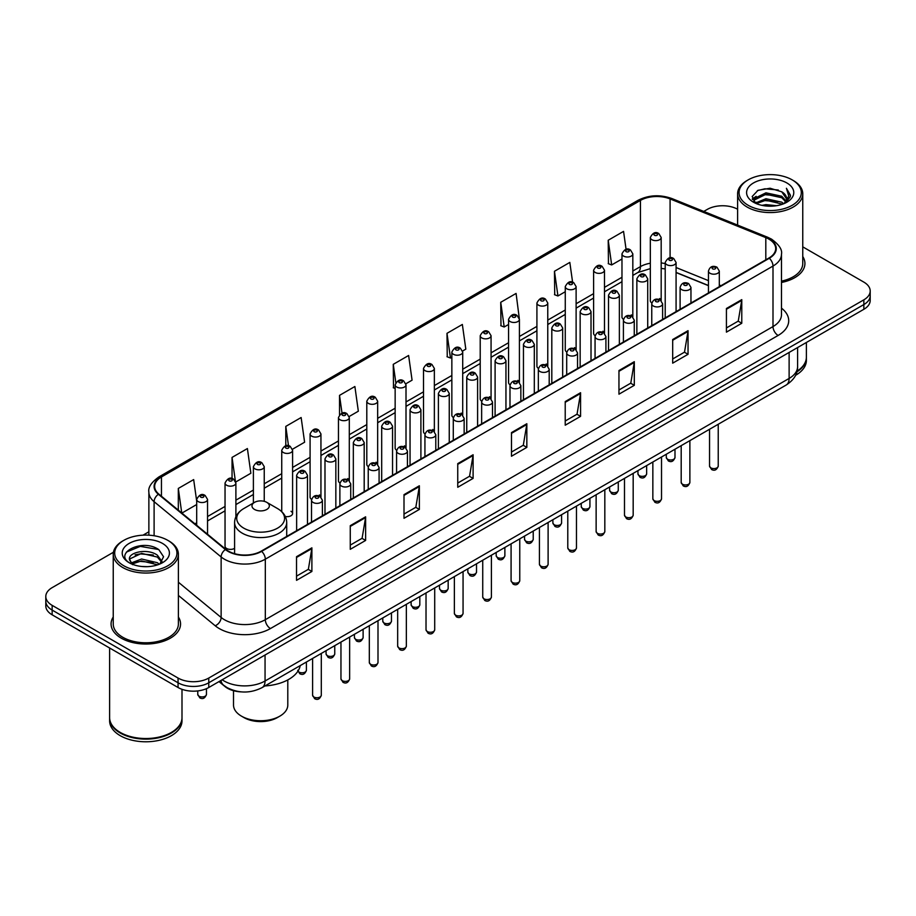 <?xml version="1.0" encoding="UTF-8"?>
<svg xmlns="http://www.w3.org/2000/svg" width="916" height="916" viewBox="0 0 916 916"><rect width="100%" height="100%" fill="white"/><g stroke="black" fill="none" stroke-linecap="round" stroke-linejoin="round"><path stroke-width="1.37" d="M631.238 314.886A5.427 3.137 0 0 1 632.819 316.959L632.83 253.869A5.427 3.137 180 0 1 629.475 256.766A5.427 3.137 180 0 1 623.556 256.079A5.427 3.137 180 0 1 621.975 253.869L621.975 317.096A5.427 3.137 0 0 0 623.498 319.283M604.48 333.332L604.48 270.231A5.427 3.137 180 0 1 601.125 273.128A5.427 3.137 180 0 1 595.205 272.453A5.427 3.137 180 0 1 593.614 270.231L593.614 333.47A5.427 3.137 0 0 0 595.148 335.645M574.527 347.622A5.427 3.137 0 0 1 576.118 349.694L576.118 286.605A5.427 3.137 180 0 1 572.775 289.502A5.427 3.137 180 0 1 566.855 288.815A5.427 3.137 180 0 1 565.264 286.605L565.264 349.832A5.427 3.137 0 0 0 566.798 352.019M546.176 363.984A5.427 3.137 0 0 1 547.768 366.068L547.768 302.978A5.427 3.137 180 0 1 544.413 305.864A5.427 3.137 180 0 1 538.505 305.188A5.427 3.137 180 0 1 536.913 302.978L536.913 366.205A5.427 3.137 0 0 0 538.436 368.381M517.826 380.358A5.427 3.137 0 0 1 519.406 382.43L519.418 319.34A5.427 3.137 180 0 1 516.063 322.237A5.427 3.137 180 0 1 510.155 321.562A5.427 3.137 180 0 1 508.563 319.34L508.563 382.579A5.427 3.137 0 0 0 510.086 384.754M491.068 398.804L491.068 335.714A5.427 3.137 180 0 1 487.713 338.611A5.427 3.137 180 0 1 481.793 337.924A5.427 3.137 180 0 1 480.213 335.714L480.213 398.941A5.427 3.137 0 0 0 481.736 401.128M461.126 413.093A5.427 3.137 0 0 1 462.706 415.177L462.717 352.076A5.427 3.137 180 0 1 459.363 354.973A5.427 3.137 180 0 1 453.443 354.297A5.427 3.137 180 0 1 451.851 352.076L451.851 415.314A5.427 3.137 0 0 0 453.386 417.49M432.764 429.467A5.427 3.137 0 0 1 434.356 431.539L434.356 368.45A5.427 3.137 180 0 1 431.012 371.346A5.427 3.137 180 0 1 425.093 370.671A5.427 3.137 180 0 1 423.501 368.45L423.501 431.676A5.427 3.137 0 0 0 425.035 433.863M404.414 445.84A5.427 3.137 0 0 1 406.006 447.913L406.006 384.823A5.427 3.137 180 0 1 402.651 387.72A5.427 3.137 180 0 1 396.743 387.033A5.427 3.137 180 0 1 395.151 384.823L395.151 448.05A5.427 3.137 0 0 0 396.674 450.225M377.655 464.286L377.655 401.185A5.427 3.137 180 0 1 374.3 404.082A5.427 3.137 180 0 1 368.392 403.406A5.427 3.137 180 0 1 366.801 401.185L366.801 464.423A5.427 3.137 0 0 0 368.324 466.599M347.714 478.576A5.427 3.137 0 0 1 349.294 480.648L349.305 417.559A5.427 3.137 180 0 1 345.95 420.455A5.427 3.137 180 0 1 340.031 419.768A5.427 3.137 180 0 1 338.451 417.559L338.451 480.785A5.427 3.137 0 0 0 339.973 482.972M319.363 494.938A5.427 3.137 0 0 1 320.944 497.022L320.944 433.932A5.427 3.137 180 0 1 317.6 436.817A5.427 3.137 180 0 1 311.68 436.142A5.427 3.137 180 0 1 310.089 433.932L310.089 497.159A5.427 3.137 0 0 0 311.623 499.335M235.893 516.727L235.893 483.03A5.427 3.137 180 0 1 232.538 485.927A5.427 3.137 180 0 1 226.63 485.251A5.427 3.137 180 0 1 225.038 483.03L225.038 546.268A5.427 3.137 0 0 0 226.63 548.478A5.427 3.137 0 0 0 234.599 548.295M661.18 300.597L661.18 237.496A5.427 3.137 180 0 1 657.825 240.393A5.427 3.137 180 0 1 651.917 239.717A5.427 3.137 180 0 1 650.326 237.496L650.326 300.723A5.427 3.137 0 0 0 651.848 302.91M708.457 285.655L676.077 272.556M604.468 333.332A5.427 3.137 0 0 0 602.888 331.249M491.056 398.804A5.427 3.137 0 0 0 489.476 396.731M377.644 464.286A5.427 3.137 0 0 0 376.064 462.202M285.3 516.475A5.427 3.137 0 0 0 292.593 513.533A5.427 3.137 0 0 0 291.002 511.311M661.169 300.585A5.427 3.137 0 0 0 659.589 298.513M241.286 691.878A21.709 12.538 180 0 1 225.015 686.565L218.993 681.596M113.424 552.256L52.155 587.637A21.709 12.538 0 0 0 45.8 596.499L45.8 605.957A21.709 12.538 0 0 0 52.155 614.819L178.059 687.504A21.709 12.538 0 0 0 208.768 687.504L863.845 309.299A21.709 12.538 0 0 0 870.2 300.437L870.2 295.708A21.709 12.538 0 0 1 863.845 304.57A21.709 12.538 0 0 0 870.2 295.708L870.2 290.979A21.709 12.538 0 0 0 863.845 282.117L802.76 246.851M45.8 596.499A21.709 12.538 0 0 0 52.155 605.362L178.059 678.046A21.709 12.538 0 0 0 208.768 678.046L208.768 682.775L863.845 304.57L208.768 682.775A21.709 12.538 0 0 1 178.059 682.775A21.709 12.538 0 0 0 208.768 682.775L208.768 687.504M52.155 605.362L52.155 610.09L178.059 682.775L52.155 610.09A21.709 12.538 0 0 1 45.8 601.228A21.709 12.538 0 0 0 52.155 610.09L52.155 614.819M113.241 616.995A34.739 20.06 0 0 0 111.076 623.979A34.739 20.06 0 0 0 121.244 638.154A34.739 20.06 0 0 0 159.109 642.505A34.739 20.06 0 0 0 180.555 623.979A34.739 20.06 0 0 0 178.38 616.995A34.739 20.06 0 0 1 180.555 623.979A34.739 20.06 0 0 1 159.109 642.505A34.739 20.06 0 0 1 121.244 638.154A34.739 20.06 0 0 1 111.076 623.979A34.739 20.06 0 0 1 113.241 616.995M768.902 239.122A23.163 13.374 180 0 1 775.692 248.579A23.163 13.374 180 0 1 768.902 258.037L261.22 551.146A23.163 13.374 180 0 1 225.874 549.36L158.846 494.09A23.163 13.374 180 0 1 154.655 486.419A23.163 13.374 180 0 1 161.445 476.961L640.433 200.421A23.163 13.374 180 0 1 670.088 198.932L765.81 237.622A23.163 13.374 180 0 1 768.902 239.122M769.314 238.881A23.736 13.706 0 0 0 766.142 237.347L670.42 198.657A23.736 13.706 0 0 0 640.021 200.192L161.033 476.732A23.736 13.706 0 0 0 158.376 494.285L225.393 549.543A23.736 13.706 0 0 0 261.632 551.375L769.314 258.266A23.736 13.706 0 0 0 769.314 238.881M296.532 556.699L296.532 580.332L311.887 571.47L311.887 547.837L296.532 556.699M296.532 576.141L308.36 569.317L311.829 548.615A5.794 3.343 -120 0 0 311.887 547.837M308.257 569.374L311.887 571.47M350.267 525.67L350.267 549.314L365.621 540.44L365.621 516.807L350.267 525.67M350.267 545.112L362.095 538.287L365.564 517.597A5.794 3.343 -120 0 0 365.621 516.807M361.992 538.345L365.621 540.44M404.002 494.651L404.002 518.284L419.356 509.422L419.356 485.778L404.002 494.651M404.002 514.094L415.83 507.269L419.299 486.568A5.794 3.343 -120 0 0 419.356 485.778M415.727 507.327L419.356 509.422M457.748 463.622L457.748 487.266L473.103 478.392L473.103 454.76L457.748 463.622M457.748 483.064L469.565 476.24L473.034 455.538A5.794 3.343 -120 0 0 473.103 454.76M469.461 476.297L473.103 478.392M726.422 308.497L726.422 332.142L741.777 323.268L741.777 299.635L726.422 308.497M726.422 327.939L738.25 321.115L741.72 300.425A5.794 3.343 -120 0 0 741.777 299.635M738.147 321.173L741.777 323.268M672.688 339.527L672.688 363.16L688.042 354.297L688.042 330.665L672.688 339.527M672.688 358.969L684.515 352.145L687.985 331.443A5.794 3.343 -120 0 0 688.042 330.665M684.412 352.202L688.042 354.297M618.953 370.545L618.953 394.189L634.307 385.327L634.307 361.683L618.953 370.545M618.953 389.987L630.78 383.163L634.25 362.473A5.794 3.343 -120 0 0 634.307 361.683M630.677 383.22L634.307 385.327M565.218 401.574L565.218 425.207L580.572 416.345L580.572 392.712L565.218 401.574M565.218 421.017L577.046 414.192L580.504 393.491A5.794 3.343 -120 0 0 580.572 392.712M576.943 414.25L580.572 416.345M511.483 432.592L511.483 456.237L526.837 447.374L526.837 423.73L511.483 432.592M511.483 452.046L523.311 445.21L526.769 424.52A5.794 3.343 -120 0 0 526.837 423.73M523.208 445.279L526.837 447.374M781.474 282.471A34.739 20.06 0 0 0 804.924 263.499A34.739 20.06 0 0 0 802.76 256.514A34.739 20.06 0 0 1 804.924 263.499A34.739 20.06 0 0 1 781.474 282.471M208.768 678.046L863.845 299.841A21.709 12.538 0 0 0 870.2 290.979M737.62 209.237A21.709 12.538 0 0 0 707.232 209.432L703.774 211.424M148.873 531.795L143.033 535.162M292.467 449.241L304.604 442.222L301.135 417.524L285.792 426.398L285.792 445.771M235.756 481.976L250.869 473.251L247.4 448.554L232.046 457.416L232.046 478.564M196.688 501.075L193.665 479.583L178.311 488.446L178.311 510.143M462.58 351.023L465.82 349.156L462.351 324.459L446.997 333.321L447.248 356.816M519.28 318.287L516.086 293.429L500.731 302.291L500.983 325.787M572.603 282.22L569.821 262.411L554.466 271.273L554.718 294.769M626.075 249.335L623.556 231.382L608.213 240.244L608.453 263.739M349.168 416.505L358.339 411.204L354.881 386.506L339.527 395.369L339.527 414.719M405.868 383.758L412.074 380.174L408.616 355.477L393.262 364.339L393.502 387.834M395.151 388.453L393.262 387.743M393.262 364.339L395.815 382.533M446.997 333.321L450.466 358.019L451.851 357.217M450.466 358.019L446.997 356.725M500.731 302.291L504.201 326.989L508.563 324.47M504.201 326.989L500.731 325.695M554.466 271.273L557.936 295.971L565.264 291.735M557.936 295.971L554.466 294.677M608.213 240.244L611.67 264.942L621.975 258.999M611.67 264.942L608.213 263.648M339.527 395.369L342.023 413.162M285.792 426.398L288.506 445.771M232.046 457.416L235.355 480.969M181.883 513.086L196.688 504.533M178.311 488.446L181.757 512.983M748.177 205.287A31.121 17.965 0 0 0 792.191 205.287A31.121 17.965 0 0 0 792.191 179.88L793.21 180.475A32.564 18.801 0 0 1 802.76 193.768A32.564 18.801 0 0 1 782.653 211.138A32.564 18.801 0 0 1 747.158 207.062A32.564 18.801 0 0 1 737.62 193.768A32.564 18.801 0 0 1 747.158 180.475L748.177 179.88A31.121 17.965 0 0 0 748.177 205.287M781.474 281.132A32.564 18.801 0 0 0 802.76 263.499L802.76 193.768M797.057 371.152A36.193 20.896 0 0 0 806.378 357.16L806.378 342.481M796.874 371.862A36.193 20.896 0 0 0 806.378 357.755A36.193 20.896 0 0 0 806.366 357.458M795.546 375.32A36.193 20.896 0 0 0 806.378 360.412L806.378 357.755M761.963 205.356L765.948 204.634L776.585 205.699M766.635 206.054L771.845 206.18M755.299 203.1L765.948 198.726L781.749 202.161L783.753 203.73M756.307 203.604L765.948 200.203L782.55 204.188M753.982 201.875L754.383 198.509L765.948 192.818L781.749 196.242L785.985 200.959M753.891 201.451L754.383 199.986L765.948 194.295L781.749 197.719L785.607 201.657M783.844 203.696A16.362 9.446 0 0 0 786.546 198.497A16.362 9.446 0 0 0 781.749 191.81L786.535 198.852M786.867 182.948A23.598 13.626 0 0 0 753.502 182.948A23.598 13.626 0 0 0 753.502 202.218A23.598 13.626 0 0 0 786.867 202.218A23.598 13.626 0 0 0 786.867 182.948M781.749 191.81L770.093 188.238L758.013 190.31L752.185 196.505L755.494 203.249M785.436 202.974L790.302 196.757L790.462 195.291L786.409 188.272L788.779 196.127L784.107 203.592M793.21 180.475L792.191 179.88A31.121 17.965 0 0 0 748.177 179.88M786.409 188.272L790.462 195.577M757.36 190.631L764.94 188.788L778.279 190.001M752.483 199.528L754.807 197.81M760.051 195.623L764.94 194.696L777.787 195.761M760.051 201.531L764.94 200.604L777.787 201.669M752.299 198.967L756.181 196.322M755.002 202.86L756.181 202.241M233.511 690.698L233.511 705.057A27.136 15.675 0 0 0 241.469 716.14L244.022 717.617A23.518 13.58 0 0 0 277.296 717.617L279.849 716.14A27.136 15.675 0 0 0 287.796 705.057L287.796 679.912M244.022 717.617L241.469 716.14A27.136 15.675 0 0 0 279.849 716.14M254.522 509.445A8.691 5.015 0 0 0 266.796 509.445A8.691 5.015 0 0 0 266.796 502.357L277.582 508.586A23.93 13.82 0 0 1 277.582 528.131A23.93 13.82 0 0 1 243.736 528.131A23.93 13.82 0 0 1 243.736 508.586C237.839 512.09 234.794 516.739 234.599 522.532A26.06 15.045 0 0 0 242.236 533.169A26.06 15.045 0 0 0 270.632 536.433A26.06 15.045 0 0 0 286.708 522.532C286.525 516.739 283.479 512.09 277.582 508.586L266.796 502.357A8.691 5.015 0 0 0 254.522 502.357A8.691 5.015 0 0 0 254.522 509.445M264.976 685.947A39.812 22.98 0 0 0 300.23 665.588M123.809 565.767A31.121 17.965 0 0 0 167.823 565.767A31.121 17.965 0 0 0 167.823 540.36L168.842 540.944A32.564 18.801 0 0 1 178.38 554.249A32.564 18.801 0 0 1 158.273 571.618A32.564 18.801 0 0 1 122.79 567.542A32.564 18.801 0 0 1 113.241 554.249A32.564 18.801 0 0 1 122.79 540.944L123.809 540.36A31.121 17.965 0 0 0 123.809 565.767M113.241 554.249L113.241 623.979A32.564 18.801 0 0 0 122.79 637.273A32.564 18.801 0 0 0 158.273 641.349A32.564 18.801 0 0 0 178.38 623.979L178.38 554.249M171.281 732.491A35.827 20.679 0 0 1 171.143 732.56A35.827 20.679 0 0 1 120.477 732.56L120.225 732.411A36.193 20.896 0 0 0 171.406 732.411A36.193 20.896 0 0 0 181.998 717.64L181.998 689.301M109.634 717.938A36.193 20.896 0 0 0 109.622 718.236A36.193 20.896 0 0 0 120.225 733.006A36.193 20.896 0 0 0 159.659 737.54A36.193 20.896 0 0 0 181.998 718.236A36.193 20.896 0 0 0 181.998 717.938M109.622 718.236L109.622 720.892A36.193 20.896 0 0 0 120.225 735.663A36.193 20.896 0 0 0 159.659 740.197A36.193 20.896 0 0 0 181.998 720.892L181.998 718.236M141.865 566.489L147.373 566.66M131.045 563.031L141.579 559.012L157.38 562.71L159.304 564.245M132.007 564.038L141.579 560.89L157.735 564.817M129.454 559.069L132.156 564.176M129.488 559.573C127.725 552.291 147.694 547.963 157.38 555.199L162.086 561.691M129.557 560.031L130.015 558.806L141.579 553.379L157.38 557.077L161.708 562.184M159.853 564.016L163.552 556.756L158.88 549.703C142.323 537.807 112.897 553.493 129.889 563.1L130.725 563.615M162.498 543.428A23.598 13.626 0 0 0 129.133 543.428A23.598 13.626 0 0 0 129.133 562.699A23.598 13.626 0 0 0 162.498 562.699A23.598 13.626 0 0 0 162.498 543.428M132.522 564.657L129.522 559.848M109.622 647.99L109.622 717.64A36.193 20.896 0 0 0 120.225 732.411L120.477 732.56M168.842 540.944L167.823 540.36A31.121 17.965 0 0 0 123.809 540.36M126.431 552.073L140.297 546.383L158.56 549.497M135.087 554.833L140.297 553.894L153.327 555.004M135.087 562.344L140.297 561.394L153.327 562.516M222.176 679.764A28.946 16.717 0 0 0 224.122 681A28.946 16.717 0 0 0 265.056 681L789.123 378.434A28.946 16.717 0 0 0 797.596 366.618C797.813 373.808 793.989 379.957 786.123 385.064L262.056 687.63A14.473 8.358 60 0 0 265.056 681L265.056 654.997M789.123 352.431L789.123 378.434A14.473 8.358 60 0 1 786.123 385.064M220.996 680.439A14.473 9.687 129.5 0 0 223.527 685.145L219.13 681.515M863.845 309.299L863.845 299.841M178.059 687.504L178.059 678.046M781.474 308.142A36.193 20.896 180 0 1 778.119 335.451L270.438 628.559A7.236 4.179 60 0 1 265.319 619.685L773.001 326.577A28.946 16.717 0 0 0 781.474 314.76L781.474 254.247A28.946 16.717 180 0 1 773.001 266.064A7.236 4.179 -120 0 0 769.314 258.266M270.438 628.559A36.193 20.896 180 0 1 219.256 628.559A36.193 20.896 180 0 1 215.203 625.765L178.38 595.411M225.393 549.543A7.236 4.843 129.5 0 0 221.134 556.951L221.134 617.464A28.946 16.717 0 0 0 224.374 619.685A28.946 16.717 0 0 0 265.319 619.685L265.319 559.172A28.946 16.717 180 0 1 221.134 556.951L154.106 501.682A28.946 16.717 180 0 1 148.873 492.098L148.873 535.184M781.474 254.247C782.447 249.725 779.115 244.686 771.501 239.122L767.7 237.267A7.236 3.389 112 0 0 766.142 237.347M767.7 237.267L671.978 198.577C659.989 194.329 648.608 194.948 637.834 200.421A7.236 4.179 60 0 1 640.021 200.192M161.033 476.732A7.236 4.179 -120 0 0 158.846 476.961C151.335 482.366 148.003 487.404 148.873 492.098M158.376 494.285A7.236 4.843 129.5 0 0 154.106 501.682L154.106 535.745M671.978 198.577A7.236 3.389 112 0 0 670.42 198.657M261.632 551.375A7.236 4.179 60 0 1 265.319 559.172L773.001 266.064L773.001 326.577A7.236 4.179 60 0 0 778.119 335.451M178.38 582.21L221.134 617.464A7.236 4.843 -50.5 0 1 215.203 625.765M161.445 476.961L161.445 496.232M765.81 237.622L765.81 259.812M670.088 198.932L670.088 257.82M720.995 285.689L719.312 285.013M708.457 280.628L676.077 267.529M665.211 263.613A23.163 13.374 0 0 0 661.18 262.938M650.326 263.236A23.163 13.374 0 0 0 640.433 266.613L632.83 270.999M640.433 200.421L640.433 266.613A13.03 7.523 60 0 1 637.731 272.579L632.83 275.407M621.975 277.273L604.48 287.372M593.614 293.635L576.118 303.746M565.264 310.009L547.768 320.108M536.913 326.382L519.418 336.481M508.563 342.744L491.068 352.843M480.213 359.118L462.717 369.217M451.851 375.48L434.356 385.59M423.501 391.853L406.006 401.952M395.151 408.227L377.655 418.326M366.801 424.589L349.305 434.699M338.451 440.962L320.944 451.061M310.089 457.336L292.593 467.435M281.739 473.698L264.243 483.797M253.389 490.071L235.893 500.17M225.038 506.434L207.543 516.544M196.688 522.807L194.913 523.826M511.483 433.348L526.769 424.52M565.218 402.319L580.504 393.491M618.953 371.301L634.25 362.473M672.688 340.271L687.985 331.443M726.422 309.253L741.72 300.425M457.748 464.366L473.034 455.538M404.002 495.396L419.299 486.568M350.267 526.425L365.564 517.597M296.532 557.443L311.829 548.615M718.236 466.072C716.804 469.988 714.583 471.122 711.572 469.507L709.545 466.072A4.34 2.508 0 0 0 710.816 467.847A4.34 2.508 0 0 0 715.556 468.397A4.34 2.508 0 0 0 718.236 466.072L718.236 424.257M710.049 273.277A5.427 3.137 180 0 1 708.457 271.067C709.843 266.613 712.682 265.319 716.976 267.186L719.312 271.067A5.427 3.137 180 0 1 715.968 273.953A5.427 3.137 180 0 1 710.049 273.277M715.167 267.369A1.809 1.042 0 0 0 712.614 267.369A1.809 1.042 0 0 0 712.614 268.846A1.809 1.042 0 0 0 715.167 268.846A1.809 1.042 0 0 0 715.167 267.369M689.874 482.446C688.454 486.35 686.233 487.495 683.21 485.881L681.195 482.446A4.34 2.508 0 0 0 682.466 484.22A4.34 2.508 0 0 0 687.195 484.759A4.34 2.508 0 0 0 689.874 482.446L689.874 440.63M681.699 289.651A5.427 3.137 180 0 1 680.107 287.429C681.493 282.975 684.332 281.681 688.626 283.559L690.962 287.429A5.427 3.137 180 0 1 687.618 290.326A5.427 3.137 180 0 1 681.699 289.651M686.817 283.742A1.809 1.042 0 0 0 684.252 283.742A1.809 1.042 0 0 0 684.252 285.219A1.809 1.042 0 0 0 686.817 285.219A1.809 1.042 0 0 0 686.817 283.742M661.524 498.819C660.092 502.724 657.871 503.869 654.86 502.243L652.845 498.819A4.34 2.508 0 0 0 654.116 500.583A4.34 2.508 0 0 0 658.844 501.132A4.34 2.508 0 0 0 661.524 498.819L661.524 457.004M653.348 306.013A5.427 3.137 180 0 1 651.757 303.803C653.142 299.349 655.982 298.055 660.276 299.933L662.612 303.803A5.427 3.137 180 0 1 659.257 306.7A5.427 3.137 180 0 1 653.348 306.013M658.467 300.105A1.809 1.042 0 0 0 655.902 300.105A1.809 1.042 0 0 0 655.902 301.582A1.809 1.042 0 0 0 658.467 301.582A1.809 1.042 0 0 0 658.467 300.105M633.174 515.181C631.742 519.086 629.521 520.231 626.51 518.616L624.494 515.181A4.34 2.508 0 0 0 625.765 516.956A4.34 2.508 0 0 0 630.494 517.506A4.34 2.508 0 0 0 633.174 515.181L633.174 473.366M624.998 322.386A5.427 3.137 180 0 1 623.407 320.165C624.792 315.711 627.632 314.428 631.925 316.295L634.261 320.165A5.427 3.137 180 0 1 630.906 323.062A5.427 3.137 180 0 1 624.998 322.386M630.116 316.478A1.809 1.042 0 0 0 627.552 316.478A1.809 1.042 0 0 0 627.552 317.955A1.809 1.042 0 0 0 630.116 317.955A1.809 1.042 0 0 0 630.116 316.478M604.823 531.555C603.392 535.459 601.171 536.604 598.159 534.978L596.133 531.555A4.34 2.508 0 0 0 597.404 533.33A4.34 2.508 0 0 0 602.144 533.868A4.34 2.508 0 0 0 604.823 531.555L604.823 489.739M596.637 338.76A5.427 3.137 180 0 1 595.057 336.538C596.442 332.084 599.282 330.79 603.564 332.668L605.911 336.538A5.427 3.137 180 0 1 602.556 339.435A5.427 3.137 180 0 1 596.637 338.76M601.755 332.84A1.809 1.042 0 0 0 599.201 332.84A1.809 1.042 0 0 0 599.201 334.317A1.809 1.042 0 0 0 601.755 334.317A1.809 1.042 0 0 0 601.755 332.84M576.473 547.928C575.042 551.833 572.821 552.966 569.809 551.352L567.783 547.928A4.34 2.508 0 0 0 569.054 549.692A4.34 2.508 0 0 0 573.794 550.241A4.34 2.508 0 0 0 576.473 547.928L576.473 506.113M568.286 355.122A5.427 3.137 180 0 1 566.695 352.912C568.08 348.458 570.92 347.164 575.214 349.03L577.549 352.912A5.427 3.137 180 0 1 574.206 355.809A5.427 3.137 180 0 1 568.286 355.122M573.405 349.214A1.809 1.042 0 0 0 570.851 349.214A1.809 1.042 0 0 0 570.851 350.691A1.809 1.042 0 0 0 573.405 350.691A1.809 1.042 0 0 0 573.405 349.214M548.111 564.29C546.692 568.195 544.47 569.34 541.448 567.725L539.432 564.29A4.34 2.508 0 0 0 540.703 566.065A4.34 2.508 0 0 0 545.432 566.603A4.34 2.508 0 0 0 548.111 564.29L548.111 522.475M539.936 371.495A5.427 3.137 180 0 1 538.345 369.274C539.73 364.82 542.57 363.538 546.863 365.404L549.199 369.274A5.427 3.137 180 0 1 545.856 372.171A5.427 3.137 180 0 1 539.936 371.495M545.054 365.587A1.809 1.042 0 0 0 542.49 365.587A1.809 1.042 0 0 0 542.49 367.064A1.809 1.042 0 0 0 545.054 367.064A1.809 1.042 0 0 0 545.054 365.587M519.761 580.664C518.33 584.568 516.109 585.713 513.097 584.087L511.082 580.664A4.34 2.508 0 0 0 512.353 582.439A4.34 2.508 0 0 0 517.082 582.977A4.34 2.508 0 0 0 519.761 580.664L519.761 538.848M511.586 387.857A5.427 3.137 180 0 1 509.994 385.647C511.38 381.193 514.22 379.9 518.513 381.777L520.849 385.647A5.427 3.137 180 0 1 517.494 388.544A5.427 3.137 180 0 1 511.586 387.857M516.704 381.949A1.809 1.042 0 0 0 514.139 381.949A1.809 1.042 0 0 0 514.139 383.426A1.809 1.042 0 0 0 516.704 383.426A1.809 1.042 0 0 0 516.704 381.949M491.411 597.026C489.98 600.942 487.759 602.075 484.747 600.461L482.732 597.026A4.34 2.508 0 0 0 484.003 598.801A4.34 2.508 0 0 0 488.732 599.35A4.34 2.508 0 0 0 491.411 597.026L491.411 555.211M483.236 404.231A5.427 3.137 180 0 1 481.644 402.021C483.03 397.567 485.869 396.273 490.163 398.139L492.499 402.021A5.427 3.137 180 0 1 489.144 404.906A5.427 3.137 180 0 1 483.236 404.231M488.354 398.323A1.809 1.042 0 0 0 485.789 398.323A1.809 1.042 0 0 0 485.789 399.8A1.809 1.042 0 0 0 488.354 399.8A1.809 1.042 0 0 0 488.354 398.323M463.061 613.399C461.63 617.304 459.408 618.449 456.397 616.834L454.37 613.399A4.34 2.508 0 0 0 455.641 615.174A4.34 2.508 0 0 0 460.382 615.712A4.34 2.508 0 0 0 463.061 613.399L463.061 571.584M454.874 420.604A5.427 3.137 180 0 1 453.283 418.383C454.68 413.929 457.519 412.635 461.801 414.513L464.149 418.383A5.427 3.137 180 0 1 460.794 421.28A5.427 3.137 180 0 1 454.874 420.604M459.992 414.696A1.809 1.042 0 0 0 457.439 414.696A1.809 1.042 0 0 0 457.439 416.173A1.809 1.042 0 0 0 459.992 416.173A1.809 1.042 0 0 0 459.992 414.696M434.711 629.773C433.279 633.677 431.058 634.822 428.047 633.196L426.02 629.773A4.34 2.508 0 0 0 427.291 631.536A4.34 2.508 0 0 0 432.031 632.086A4.34 2.508 0 0 0 434.711 629.773L434.711 587.957M426.524 436.966A5.427 3.137 180 0 1 424.932 434.757C426.318 430.302 429.157 429.009 433.451 430.886L435.787 434.757A5.427 3.137 180 0 1 432.444 437.653A5.427 3.137 180 0 1 426.524 436.966M431.642 431.058A1.809 1.042 0 0 0 429.089 431.058A1.809 1.042 0 0 0 429.089 432.535A1.809 1.042 0 0 0 431.642 432.535A1.809 1.042 0 0 0 431.642 431.058M406.349 646.135C404.929 650.039 402.708 651.184 399.685 649.57L397.67 646.135A4.34 2.508 0 0 0 398.941 647.91A4.34 2.508 0 0 0 403.67 648.459A4.34 2.508 0 0 0 406.349 646.135L406.349 604.32M398.174 453.34A5.427 3.137 180 0 1 396.582 451.119C397.968 446.665 400.807 445.382 405.101 447.248L407.437 451.119A5.427 3.137 180 0 1 404.093 454.015A5.427 3.137 180 0 1 398.174 453.34M403.292 447.432A1.809 1.042 0 0 0 400.727 447.432A1.809 1.042 0 0 0 400.727 448.909A1.809 1.042 0 0 0 403.292 448.909A1.809 1.042 0 0 0 403.292 447.432M377.999 662.508C376.568 666.413 374.346 667.558 371.335 665.932L369.32 662.508A4.34 2.508 0 0 0 370.591 664.283A4.34 2.508 0 0 0 375.32 664.821A4.34 2.508 0 0 0 377.999 662.508L377.999 620.693M369.824 469.713A5.427 3.137 180 0 1 368.232 467.492C369.617 463.038 372.457 461.744 376.751 463.622L379.087 467.492A5.427 3.137 180 0 1 375.732 470.389A5.427 3.137 180 0 1 369.824 469.713M374.942 463.794A1.809 1.042 0 0 0 372.377 463.794A1.809 1.042 0 0 0 372.377 465.271A1.809 1.042 0 0 0 374.942 465.271A1.809 1.042 0 0 0 374.942 463.794M349.649 678.882C348.217 682.786 345.996 683.92 342.985 682.305L340.958 678.882A4.34 2.508 0 0 0 342.24 680.645A4.34 2.508 0 0 0 346.969 681.195A4.34 2.508 0 0 0 349.649 678.882L349.649 637.067M341.473 486.075A5.427 3.137 180 0 1 339.882 483.866C341.267 479.411 344.107 478.118 348.401 479.984L350.736 483.866A5.427 3.137 180 0 1 347.382 486.762A5.427 3.137 180 0 1 341.473 486.075M346.591 480.167A1.809 1.042 0 0 0 344.027 480.167A1.809 1.042 0 0 0 344.027 481.644A1.809 1.042 0 0 0 346.591 481.644A1.809 1.042 0 0 0 346.591 480.167M321.298 695.244C319.867 699.148 317.646 700.293 314.635 698.679L312.608 695.244A4.34 2.508 0 0 0 313.879 697.019A4.34 2.508 0 0 0 318.619 697.557A4.34 2.508 0 0 0 321.298 695.244L321.298 653.429M313.112 502.449A5.427 3.137 180 0 1 311.52 500.228C312.917 495.774 315.757 494.491 320.039 496.358L322.386 500.228A5.427 3.137 180 0 1 319.031 503.124A5.427 3.137 180 0 1 313.112 502.449M318.23 496.541A1.809 1.042 0 0 0 315.676 496.541A1.809 1.042 0 0 0 315.676 498.018A1.809 1.042 0 0 0 318.23 498.018A1.809 1.042 0 0 0 318.23 496.541M667.569 459.248A4.34 2.508 0 0 0 672.31 459.798A4.34 2.508 0 0 0 674.989 457.473C673.558 461.389 671.336 462.523 668.325 460.908L666.298 457.473A4.34 2.508 0 0 0 667.569 459.248M676.077 311.623L676.077 262.468A5.427 3.137 180 0 1 672.722 265.354A5.427 3.137 180 0 1 666.802 264.678A5.427 3.137 180 0 1 665.211 262.468L665.211 317.898M669.367 260.247A1.809 1.042 0 0 0 671.92 260.247A1.809 1.042 0 0 0 671.92 258.77A1.809 1.042 0 0 0 669.367 258.77A1.809 1.042 0 0 0 669.367 260.247M639.219 475.622A4.34 2.508 0 0 0 643.948 476.16A4.34 2.508 0 0 0 646.639 473.847C645.207 477.751 642.986 478.896 639.975 477.282L637.948 473.847A4.34 2.508 0 0 0 639.219 475.622M647.715 327.997L647.715 278.83A5.427 3.137 180 0 1 644.372 281.727A5.427 3.137 180 0 1 638.452 281.052A5.427 3.137 180 0 1 636.86 278.83L636.86 334.26M641.017 276.621A1.809 1.042 0 0 0 643.57 276.621A1.809 1.042 0 0 0 643.57 275.144A1.809 1.042 0 0 0 641.017 275.144A1.809 1.042 0 0 0 641.017 276.621M610.869 491.995A4.34 2.508 0 0 0 615.598 492.533A4.34 2.508 0 0 0 618.277 490.22C616.846 494.125 614.636 495.27 611.613 493.644L609.598 490.22A4.34 2.508 0 0 0 610.869 491.995M619.365 344.37L619.365 295.204A5.427 3.137 180 0 1 616.021 298.101A5.427 3.137 180 0 1 610.102 297.414A5.427 3.137 180 0 1 608.51 295.204L608.51 350.633M612.655 292.983A1.809 1.042 0 0 0 615.22 292.983A1.809 1.042 0 0 0 615.22 291.506A1.809 1.042 0 0 0 612.655 291.506A1.809 1.042 0 0 0 612.655 292.983M582.519 508.357A4.34 2.508 0 0 0 587.248 508.907A4.34 2.508 0 0 0 589.927 506.582C588.496 510.487 586.274 511.632 583.263 510.017L581.248 506.582A4.34 2.508 0 0 0 582.519 508.357M591.015 360.732L591.015 311.566A5.427 3.137 180 0 1 587.66 314.463A5.427 3.137 180 0 1 581.752 313.787A5.427 3.137 180 0 1 580.16 311.566L580.16 367.007M584.305 309.356A1.809 1.042 0 0 0 586.87 309.356A1.809 1.042 0 0 0 586.87 307.879A1.809 1.042 0 0 0 584.305 307.879A1.809 1.042 0 0 0 584.305 309.356M554.169 524.731A4.34 2.508 0 0 0 558.897 525.269A4.34 2.508 0 0 0 561.577 522.956C560.145 526.86 557.924 528.005 554.913 526.379L552.886 522.956A4.34 2.508 0 0 0 554.169 524.731M562.664 377.106L562.664 327.939A5.427 3.137 180 0 1 559.31 330.836A5.427 3.137 180 0 1 553.39 330.161A5.427 3.137 180 0 1 551.81 327.939L551.81 383.369M555.955 325.73A1.809 1.042 0 0 0 558.508 325.73A1.809 1.042 0 0 0 558.508 324.253A1.809 1.042 0 0 0 555.955 324.253A1.809 1.042 0 0 0 555.955 325.73M525.807 541.093A4.34 2.508 0 0 0 530.547 541.642A4.34 2.508 0 0 0 533.226 539.329C531.795 543.234 529.574 544.379 526.563 542.753L524.536 539.329A4.34 2.508 0 0 0 525.807 541.093M534.314 393.479L534.314 344.313A5.427 3.137 180 0 1 530.959 347.21A5.427 3.137 180 0 1 525.04 346.523A5.427 3.137 180 0 1 523.448 344.313L523.448 399.742M527.605 342.092A1.809 1.042 0 0 0 530.158 342.092A1.809 1.042 0 0 0 530.158 340.615A1.809 1.042 0 0 0 527.605 340.615A1.809 1.042 0 0 0 527.605 342.092M497.457 557.466A4.34 2.508 0 0 0 502.186 558.016A4.34 2.508 0 0 0 504.876 555.691C503.445 559.596 501.224 560.741 498.212 559.126L496.186 555.691A4.34 2.508 0 0 0 497.457 557.466M505.953 409.841L505.953 360.675A5.427 3.137 180 0 1 502.609 363.572A5.427 3.137 180 0 1 496.69 362.896A5.427 3.137 180 0 1 495.098 360.675L495.098 416.116M499.254 358.465A1.809 1.042 0 0 0 501.808 358.465A1.809 1.042 0 0 0 501.808 356.988A1.809 1.042 0 0 0 499.254 356.988A1.809 1.042 0 0 0 499.254 358.465M469.106 573.84A4.34 2.508 0 0 0 473.835 574.378A4.34 2.508 0 0 0 476.515 572.065C475.083 575.969 472.862 577.114 469.851 575.488L467.836 572.065A4.34 2.508 0 0 0 469.106 573.84M477.602 426.215L477.602 377.049A5.427 3.137 180 0 1 474.259 379.945A5.427 3.137 180 0 1 468.339 379.27A5.427 3.137 180 0 1 466.748 377.049L466.748 432.478M470.893 374.827A1.809 1.042 0 0 0 473.457 374.827A1.809 1.042 0 0 0 473.457 373.35A1.809 1.042 0 0 0 470.893 373.35A1.809 1.042 0 0 0 470.893 374.827M440.756 590.202A4.34 2.508 0 0 0 445.485 590.751A4.34 2.508 0 0 0 448.164 588.427C446.733 592.343 444.512 593.476 441.501 591.862L439.485 588.427A4.34 2.508 0 0 0 440.756 590.202M449.252 442.577L449.252 393.422A5.427 3.137 180 0 1 445.897 396.307A5.427 3.137 180 0 1 439.989 395.632A5.427 3.137 180 0 1 438.398 393.422L438.398 448.851M442.543 391.201A1.809 1.042 0 0 0 445.107 391.201A1.809 1.042 0 0 0 445.107 389.724A1.809 1.042 0 0 0 442.543 389.724A1.809 1.042 0 0 0 442.543 391.201M412.406 606.575A4.34 2.508 0 0 0 417.135 607.113A4.34 2.508 0 0 0 419.814 604.8C418.383 608.705 416.162 609.85 413.15 608.235L411.124 604.8A4.34 2.508 0 0 0 412.406 606.575M420.902 458.95L420.902 409.784A5.427 3.137 180 0 1 417.547 412.681A5.427 3.137 180 0 1 411.627 412.005A5.427 3.137 180 0 1 410.047 409.784L410.047 465.214M414.192 407.574A1.809 1.042 0 0 0 416.746 407.574A1.809 1.042 0 0 0 416.746 406.097A1.809 1.042 0 0 0 414.192 406.097A1.809 1.042 0 0 0 414.192 407.574M384.044 622.949A4.34 2.508 0 0 0 388.785 623.487A4.34 2.508 0 0 0 391.464 621.174C390.033 625.078 387.811 626.223 384.8 624.597L382.774 621.174A4.34 2.508 0 0 0 384.044 622.949M392.552 475.324L392.552 426.158A5.427 3.137 180 0 1 389.197 429.054A5.427 3.137 180 0 1 383.277 428.367A5.427 3.137 180 0 1 381.686 426.158L381.686 481.587M385.842 423.936A1.809 1.042 0 0 0 388.395 423.936A1.809 1.042 0 0 0 388.395 422.459A1.809 1.042 0 0 0 385.842 422.459A1.809 1.042 0 0 0 385.842 423.936M355.694 639.311A4.34 2.508 0 0 0 360.423 639.86A4.34 2.508 0 0 0 363.114 637.536C361.683 641.44 359.461 642.585 356.45 640.971L354.423 637.536A4.34 2.508 0 0 0 355.694 639.311M364.19 491.686L364.19 442.52A5.427 3.137 180 0 1 360.847 445.416A5.427 3.137 180 0 1 354.927 444.741A5.427 3.137 180 0 1 353.336 442.52L353.336 497.96M357.492 440.31A1.809 1.042 0 0 0 360.045 440.31A1.809 1.042 0 0 0 360.045 438.833A1.809 1.042 0 0 0 357.492 438.833A1.809 1.042 0 0 0 357.492 440.31M327.344 655.684A4.34 2.508 0 0 0 332.073 656.222A4.34 2.508 0 0 0 334.752 653.909C333.321 657.814 331.1 658.959 328.088 657.333L326.073 653.909A4.34 2.508 0 0 0 327.344 655.684M335.84 508.059L335.84 458.893A5.427 3.137 180 0 1 332.497 461.79A5.427 3.137 180 0 1 326.577 461.114A5.427 3.137 180 0 1 324.985 458.893L324.985 514.323M329.13 456.683A1.809 1.042 0 0 0 331.695 456.683A1.809 1.042 0 0 0 331.695 455.206A1.809 1.042 0 0 0 329.13 455.206A1.809 1.042 0 0 0 329.13 456.683M297.963 671.107A4.34 2.508 0 0 0 298.994 672.046A4.34 2.508 0 0 0 303.723 672.596A4.34 2.508 0 0 0 306.402 670.283C304.971 674.187 302.749 675.332 299.738 673.707L297.723 670.283M307.49 524.433L307.49 475.267A5.427 3.137 180 0 1 304.135 478.163A5.427 3.137 180 0 1 298.227 477.476A5.427 3.137 180 0 1 296.635 475.267L296.635 530.696M300.78 473.045A1.809 1.042 0 0 0 303.345 473.045A1.809 1.042 0 0 0 303.345 471.568A1.809 1.042 0 0 0 300.78 471.568A1.809 1.042 0 0 0 300.78 473.045M654.471 235.286A1.809 1.042 0 0 0 657.035 235.286A1.809 1.042 0 0 0 657.035 233.798A1.809 1.042 0 0 0 654.471 233.798A1.809 1.042 0 0 0 654.471 235.286M626.12 251.648A1.809 1.042 0 0 0 628.674 251.648A1.809 1.042 0 0 0 628.674 250.171A1.809 1.042 0 0 0 626.12 250.171A1.809 1.042 0 0 0 626.12 251.648M597.77 268.022A1.809 1.042 0 0 0 600.323 268.022A1.809 1.042 0 0 0 600.323 266.545A1.809 1.042 0 0 0 597.77 266.545A1.809 1.042 0 0 0 597.77 268.022M569.409 284.384A1.809 1.042 0 0 0 571.973 284.384A1.809 1.042 0 0 0 571.973 282.907A1.809 1.042 0 0 0 569.409 282.907A1.809 1.042 0 0 0 569.409 284.384M541.058 300.757A1.809 1.042 0 0 0 543.623 300.757A1.809 1.042 0 0 0 543.623 299.28A1.809 1.042 0 0 0 541.058 299.28A1.809 1.042 0 0 0 541.058 300.757M512.708 317.131A1.809 1.042 0 0 0 515.273 317.131A1.809 1.042 0 0 0 515.273 315.654A1.809 1.042 0 0 0 512.708 315.654A1.809 1.042 0 0 0 512.708 317.131M484.358 333.493A1.809 1.042 0 0 0 486.911 333.493A1.809 1.042 0 0 0 486.911 332.016A1.809 1.042 0 0 0 484.358 332.016A1.809 1.042 0 0 0 484.358 333.493M456.008 349.866A1.809 1.042 0 0 0 458.561 349.866A1.809 1.042 0 0 0 458.561 348.389A1.809 1.042 0 0 0 456.008 348.389A1.809 1.042 0 0 0 456.008 349.866M427.646 366.228A1.809 1.042 0 0 0 430.211 366.228A1.809 1.042 0 0 0 430.211 364.751A1.809 1.042 0 0 0 427.646 364.751A1.809 1.042 0 0 0 427.646 366.228M399.296 382.602A1.809 1.042 0 0 0 401.861 382.602A1.809 1.042 0 0 0 401.861 381.125A1.809 1.042 0 0 0 399.296 381.125A1.809 1.042 0 0 0 399.296 382.602M370.946 398.975A1.809 1.042 0 0 0 373.51 398.975A1.809 1.042 0 0 0 373.51 397.498A1.809 1.042 0 0 0 370.946 397.498A1.809 1.042 0 0 0 370.946 398.975M342.595 415.337A1.809 1.042 0 0 0 345.149 415.337A1.809 1.042 0 0 0 345.149 413.86A1.809 1.042 0 0 0 342.595 413.86A1.809 1.042 0 0 0 342.595 415.337M314.245 431.711A1.809 1.042 0 0 0 316.799 431.711A1.809 1.042 0 0 0 316.799 430.234A1.809 1.042 0 0 0 314.245 430.234A1.809 1.042 0 0 0 314.245 431.711M292.593 513.533L292.593 450.294A5.427 3.137 180 0 1 289.25 453.191A5.427 3.137 180 0 1 283.33 452.515A5.427 3.137 180 0 1 281.739 450.294L281.739 511.655M285.884 448.084A1.809 1.042 0 0 0 288.448 448.084A1.809 1.042 0 0 0 288.448 446.607A1.809 1.042 0 0 0 285.884 446.607A1.809 1.042 0 0 0 285.884 448.084M264.243 501.338L264.243 466.668A5.427 3.137 180 0 1 260.888 469.565A5.427 3.137 180 0 1 254.98 468.877A5.427 3.137 180 0 1 253.389 466.668L253.389 503.01M257.533 464.446A1.809 1.042 0 0 0 260.098 464.446A1.809 1.042 0 0 0 260.098 462.969A1.809 1.042 0 0 0 257.533 462.969A1.809 1.042 0 0 0 257.533 464.446M229.183 480.82A1.809 1.042 0 0 0 231.748 480.82A1.809 1.042 0 0 0 231.748 479.343A1.809 1.042 0 0 0 229.183 479.343A1.809 1.042 0 0 0 229.183 480.82M199.035 696.194A4.34 2.508 0 0 0 203.776 696.732A4.34 2.508 0 0 0 206.455 694.42C205.024 698.324 202.802 699.469 199.791 697.843L197.764 694.42A4.34 2.508 0 0 0 199.035 696.194M207.543 534.234L207.543 499.403A5.427 3.137 180 0 1 204.188 502.3A5.427 3.137 180 0 1 198.268 501.625A5.427 3.137 180 0 1 196.688 499.403L196.688 525.292M200.833 497.182A1.809 1.042 0 0 0 203.386 497.182A1.809 1.042 0 0 0 203.386 495.705A1.809 1.042 0 0 0 200.833 495.705A1.809 1.042 0 0 0 200.833 497.182M262.056 687.63C250.411 693.481 238.767 693.481 227.111 687.63L223.527 685.145M797.596 366.618L797.596 347.542M637.834 200.421L158.846 476.961M665.211 268.938L661.18 268.399M650.326 268.628L637.731 272.579M621.975 281.681L604.48 291.78M593.614 298.043L576.118 308.142M565.264 314.417L547.768 324.516M536.913 330.779L519.418 340.889M508.563 347.153L491.068 357.251M480.213 363.526L462.717 373.625M451.851 379.888L434.356 389.987M423.501 396.262L406.006 406.361M395.151 412.635L377.655 422.734M366.801 428.997L349.305 439.096M338.451 445.371L320.944 455.47M310.089 461.733L292.593 471.843M281.739 478.106L264.243 488.205M253.389 494.48L235.893 504.579M225.038 510.842L207.543 520.941M708.457 285.494L676.077 272.407M753.822 201.703L753.822 200.719M737.62 225.107L737.62 193.768M286.708 536.421L286.708 522.532M234.599 553.676L234.599 522.532M254.522 502.357L243.736 508.586M709.545 466.072L709.545 429.272M708.457 292.925L708.457 271.067M719.312 286.662L719.312 271.067M681.195 482.446L681.195 445.645M680.107 309.299L680.107 287.429M690.962 303.036L690.962 287.429M652.845 498.819L652.845 462.019M651.757 325.672L651.757 303.803M662.612 319.398L662.612 303.803M624.494 515.181L624.494 478.381M623.407 342.034L623.407 320.165M634.261 335.771L634.261 320.165M596.133 531.555L596.133 494.755M595.057 358.408L595.057 336.538M605.911 352.133L605.911 336.538M567.783 547.928L567.783 511.117M566.695 374.77L566.695 352.912M577.549 368.507L577.549 352.912M539.432 564.29L539.432 527.49M538.345 391.143L538.345 369.274M549.199 384.88L549.199 369.274M511.082 580.664L511.082 543.864M509.994 407.517L509.994 385.647M520.849 401.242L520.849 385.647M482.732 597.026L482.732 560.226M481.644 423.879L481.644 402.021M492.499 417.616L492.499 402.021M454.37 613.399L454.37 576.599M453.283 440.252L453.283 418.383M464.149 433.989L464.149 418.383M426.02 629.773L426.02 592.973M424.932 456.626L424.932 434.757M435.787 450.351L435.787 434.757M397.67 646.135L397.67 609.335M396.582 472.988L396.582 451.119M407.437 466.725L407.437 451.119M369.32 662.508L369.32 625.708M368.232 489.362L368.232 467.492M379.087 483.087L379.087 467.492M340.958 678.882L340.958 642.07M339.882 505.724L339.882 483.866M350.736 499.46L350.736 483.866M312.608 695.244L312.608 658.444M311.52 522.097L311.52 500.228M322.386 515.834L322.386 500.228M674.989 457.473L674.989 449.229M676.077 262.468L673.729 258.587C670.581 256.32 667.741 257.614 665.211 262.468M666.298 457.473L666.298 454.244M646.639 473.847L646.639 465.603M647.715 278.83L645.379 274.96C642.231 272.682 639.391 273.976 636.86 278.83M637.948 473.847L637.948 470.618M618.277 490.22L618.277 481.965M619.365 295.204L617.029 291.334C613.88 289.055 611.041 290.349 608.51 295.204M609.598 490.22L609.598 486.98M589.927 506.582L589.927 498.338M591.015 311.566L588.679 307.696C585.53 305.429 582.69 306.711 580.16 311.566M581.248 506.582L581.248 503.353M561.577 522.956L561.577 514.7M562.664 327.939L560.317 324.069C557.168 321.791 554.34 323.085 551.81 327.939M552.886 522.956L552.886 519.716M533.226 539.329L533.226 531.074M534.314 344.313L531.967 340.443C528.818 338.164 525.979 339.458 523.448 344.313M524.536 539.329L524.536 536.089M504.876 555.691L504.876 547.447M505.953 360.675L503.617 356.805C500.468 354.538 497.628 355.82 495.098 360.675M496.186 555.691L496.186 552.462M476.515 572.065L476.515 563.809M477.602 377.049L475.267 373.178C472.118 370.9 469.278 372.194 466.748 377.049M467.836 572.065L467.836 568.825M448.164 588.427L448.164 580.183M449.252 393.422L446.916 389.54C443.768 387.273 440.928 388.567 438.398 393.422M439.485 588.427L439.485 585.198M419.814 604.8L419.814 596.556M420.902 409.784L418.555 405.914C415.406 403.635 412.578 404.929 410.047 409.784M411.124 604.8L411.124 601.572M391.464 621.174L391.464 612.918M392.552 426.158L390.205 422.287C387.056 420.009 384.216 421.303 381.686 426.158M382.774 621.174L382.774 617.934M363.114 637.536L363.114 629.292M364.19 442.52L361.854 438.65C358.706 436.382 355.866 437.665 353.336 442.52M354.423 637.536L354.423 634.307M334.752 653.909L334.752 645.654M335.84 458.893L333.504 455.023C330.355 452.744 327.516 454.038 324.985 458.893M326.073 653.909L326.073 650.669M306.402 670.283L306.402 662.028M307.49 475.267L305.154 471.385C302.005 469.118 299.166 470.412 296.635 475.267M661.18 237.496L658.844 233.626C655.696 231.347 652.856 232.641 650.326 237.496M632.83 253.869L630.483 249.988C627.334 247.721 624.494 249.015 621.975 253.869M604.48 270.231L602.133 266.361C598.984 264.094 596.144 265.377 593.614 270.231M576.118 286.605L573.782 282.735C570.634 280.456 567.794 281.75 565.264 286.605M547.768 302.978L545.432 299.097C542.283 296.83 539.444 298.112 536.913 302.978M519.418 319.34L517.082 315.47C513.933 313.192 511.094 314.486 508.563 319.34M491.068 335.714L488.72 331.844C485.572 329.565 482.732 330.859 480.213 335.714M462.717 352.076L460.37 348.206C457.221 345.939 454.382 347.221 451.851 352.076M434.356 368.45L432.02 364.579C428.871 362.301 426.032 363.595 423.501 368.45M406.006 384.823L403.67 380.942C400.521 378.674 397.681 379.968 395.151 384.823M377.655 401.185L375.32 397.315C372.171 395.036 369.331 396.33 366.801 401.185M349.305 417.559L346.958 413.689C343.809 411.41 340.97 412.704 338.451 417.559M320.944 433.932L318.608 430.051C315.459 427.783 312.619 429.066 310.089 433.932M292.593 450.294L290.257 446.424C287.109 444.145 284.269 445.439 281.739 450.294M264.243 466.668L261.907 462.798C258.759 460.519 255.919 461.813 253.389 466.668M235.893 483.03L233.557 479.16C230.408 476.892 227.569 478.175 225.038 483.03M206.455 694.42L206.455 688.66M207.543 499.403L205.195 495.533C202.047 493.255 199.207 494.548 196.688 499.403M197.764 694.42L197.764 690.916"/></g></svg>
